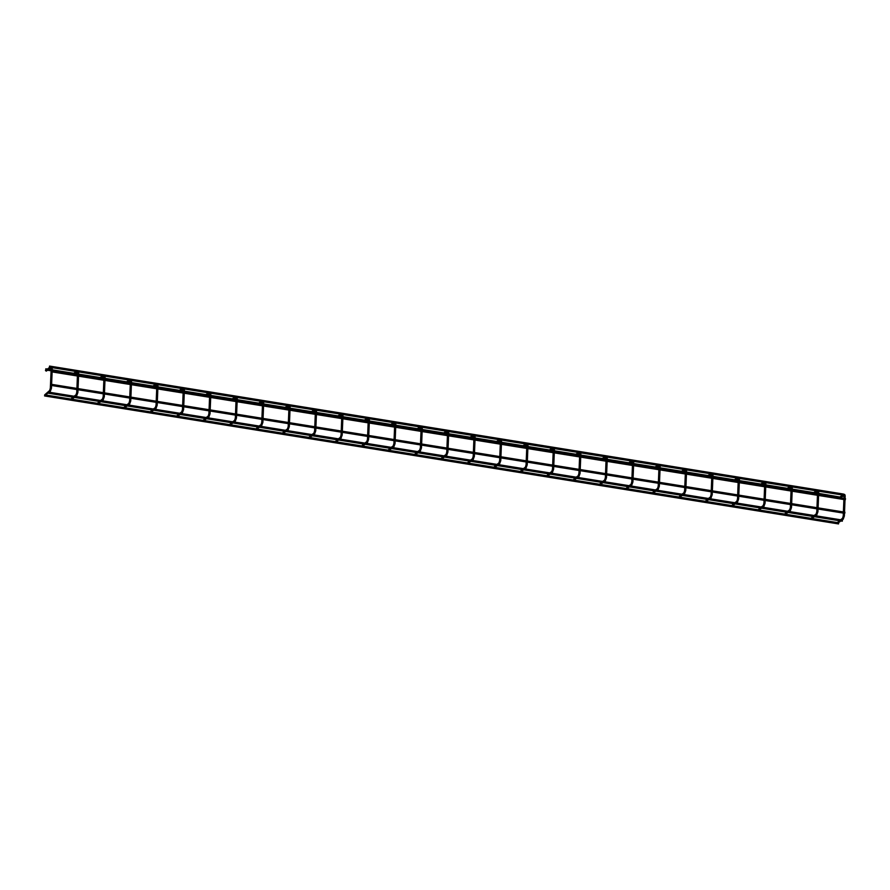 <?xml version="1.0" encoding="UTF-8"?>
<svg xmlns="http://www.w3.org/2000/svg" width="890" height="890" viewBox="0 0 890 890"><rect width="100%" height="100%" fill="white"/><g stroke="black" fill="none" stroke-linecap="round" stroke-linejoin="round"><path stroke-width="1.33" d="M52.165 370.774L52.243 368.638C52.31 366.858 51.754 366.191 50.574 366.613L45.457 370.574L46.325 371.119L51.042 367.681M71.957 375.124L72.902 375.269M98.378 379.385L99.335 379.529M124.811 383.646L125.757 383.79M151.244 387.907L152.19 388.051M177.677 392.167L178.623 392.312M204.099 396.417L205.056 396.573M230.532 400.678L231.478 400.834M256.965 404.939L257.911 405.095M283.398 409.2L284.344 409.356M309.82 413.461L310.777 413.616M336.253 417.722L337.199 417.877M362.686 421.982L363.632 422.138M389.119 426.243L390.065 426.399M415.552 430.504L416.498 430.66M441.974 434.765L442.92 434.921M468.407 439.026L469.353 439.182M494.84 443.287L495.786 443.443M521.273 447.548L522.219 447.692M547.695 451.809L548.641 451.953M574.128 456.069L575.073 456.214M600.561 460.33L601.506 460.475M626.994 464.591L627.94 464.736M653.416 468.852L654.361 468.997M679.849 473.102L680.794 473.257M706.282 477.363L707.227 477.518M732.715 481.624L733.66 481.779M759.137 485.884L760.082 486.04M785.57 490.145L786.515 490.301M812.003 494.406L812.948 494.562M838.436 498.667L839.381 498.823M44.645 394.893L49.618 390.521L50.318 388.174L51.242 367.537M71 399.054L72.769 397.163M97.433 403.315L99.202 401.423M123.866 407.576L125.635 405.684M150.299 411.836L152.056 409.945M176.721 416.097L178.489 414.206M203.154 420.358L204.922 418.467M229.587 424.619L231.356 422.728M256.02 428.88L257.777 426.989M282.442 433.13L284.21 431.25M308.875 437.391L310.643 435.51M335.308 441.651L337.076 439.771M361.741 445.912L363.498 444.032M388.162 450.173L389.931 448.293M414.595 454.434L416.364 452.554M441.028 458.695L442.797 456.815M467.461 462.956L469.219 461.076M493.883 467.217L495.652 465.337M520.316 471.478L522.085 469.597M546.749 475.738L548.518 473.847M573.182 479.999L574.94 478.108M599.604 484.26L601.373 482.369M626.037 488.521L627.806 486.63M652.47 492.782L654.239 490.891M678.903 497.043L680.672 495.151M705.325 501.304L707.094 499.412M731.758 505.565L733.527 503.673M758.191 509.814L759.96 507.934M784.624 514.075L786.393 512.195M811.046 518.336L812.815 516.456M837.479 522.597L839.248 520.717M839.893 497.032L818.678 493.372M45.69 369.906L45.813 368.794L45.69 369.906M44.578 395.95L44.767 394.826L44.578 395.95L838.547 523.932L838.658 522.819M48.427 392.123L48.316 393.224L48.427 392.123M842.396 520.094L842.285 521.206L48.316 393.224M49.428 367.181L49.54 366.068L49.428 367.181M844.888 512.228L844.777 513.33L50.808 385.359L50.986 384.235L50.808 385.359M845.433 498.678L845.322 499.78L51.353 371.798L51.531 370.674L51.353 371.798M49.618 390.521L50.285 391.444L51.464 388.218L50.318 388.174M52.243 368.638L51.108 368.594M74.07 396.217L76.039 394.782L76.718 395.705L77.897 392.479L76.751 392.423L76.863 389.553M78.587 375.035L78.676 372.899L77.541 372.854L77.675 371.786M100.503 400.478L102.472 399.043L103.151 399.966L104.319 396.74L103.184 396.684L103.296 393.814M105.02 379.296L105.109 377.16L103.963 377.115L104.108 376.047M126.925 404.739L128.905 403.303L129.573 404.227L130.752 400.99L129.617 400.945L129.729 398.075M131.453 383.557L131.542 381.421L130.396 381.376L130.541 380.308M153.358 409L155.338 407.564L156.006 408.488L157.185 405.25L156.039 405.206L156.162 402.336M157.886 387.818L157.964 385.682L156.829 385.637L156.963 384.569M179.791 413.26L181.76 411.825L182.439 412.749L183.618 409.511L182.472 409.467L182.584 406.597M184.308 392.078L184.397 389.942L183.262 389.898L183.396 388.83M206.224 417.521L208.193 416.086L208.872 417.01L210.04 413.772L208.905 413.728L209.017 410.857M210.741 396.339L210.83 394.203L209.684 394.159L209.829 393.091M232.646 421.782L234.626 420.347L235.294 421.27L236.473 418.033L235.338 417.989L235.45 415.118M237.174 400.6L237.263 398.464L236.117 398.42L236.262 397.352M259.079 426.043L261.059 424.608L261.727 425.52L262.906 422.294L261.76 422.249L261.882 419.379M263.607 404.861L263.685 402.725L262.55 402.68L262.684 401.613M285.512 430.304L287.481 428.869L288.16 429.781L289.339 426.555L288.193 426.51L288.304 423.64M290.029 409.122L290.118 406.986L288.983 406.941L289.117 405.873M311.945 434.565L313.914 433.118L314.593 434.042L315.761 430.816L314.626 430.771L314.737 427.901M316.462 413.383L316.551 411.247L315.405 411.191L315.55 410.134M338.367 438.826L340.347 437.379L341.015 438.303L342.194 435.077L341.059 435.032L341.17 432.162M342.895 417.632L342.984 415.508L341.838 415.452L341.983 414.395M364.8 443.087L366.78 441.64L367.448 442.564L368.627 439.337L367.481 439.293L367.603 436.423M369.328 421.893L369.406 419.757L368.271 419.713L368.404 418.656M391.233 447.347L393.202 445.901L393.881 446.825L395.06 443.598L393.914 443.554L394.025 440.684M395.761 426.154L395.839 424.018L394.704 423.974L394.837 422.917M417.666 451.608L419.635 450.162L420.314 451.085L421.482 447.859L420.347 447.815L420.458 444.944M422.183 430.415L422.272 428.279L421.126 428.235L421.27 427.178M444.088 455.869L446.068 454.423L446.736 455.346L447.915 452.12L446.78 452.076L446.891 449.205M448.616 434.676L448.705 432.54L447.559 432.495L447.703 431.439M470.521 460.13L472.501 458.684L473.168 459.607L474.348 456.381L473.202 456.336L473.324 453.455M475.049 438.937L475.127 436.801L473.992 436.756L474.125 435.7M496.954 464.38L498.934 462.945L499.601 463.868L500.781 460.642L499.635 460.597L499.746 457.716M501.482 443.198L501.56 441.062L500.425 441.017L500.558 439.96M523.387 468.641L525.356 467.205L526.034 468.129L527.203 464.903L526.068 464.858L526.179 461.977M527.904 447.459L527.993 445.323L526.847 445.278L526.991 444.221M549.809 472.901L551.789 471.466L552.456 472.39L553.636 469.164L552.501 469.108L552.612 466.238M554.337 451.72L554.426 449.584L553.28 449.539L553.424 448.471M576.242 477.162L578.222 475.727L578.889 476.651L580.069 473.424L578.923 473.369L579.045 470.499M580.769 455.98L580.847 453.844L579.713 453.8L579.857 452.732M602.675 481.423L604.655 479.988L605.322 480.911L606.502 477.674L605.356 477.63L605.467 474.759M607.202 460.241L607.28 458.105L606.146 458.061L606.279 456.993M629.108 485.684L631.077 484.249L631.755 485.172L632.923 481.935L631.789 481.891L631.9 479.02M633.624 464.502L633.713 462.366L632.579 462.322L632.712 461.254M655.529 489.945L657.51 488.51L658.177 489.433L659.356 486.196L658.222 486.151L658.333 483.281M660.057 468.763L660.146 466.627L659 466.582L659.145 465.514M681.962 494.206L683.943 492.771L684.61 493.694L685.79 490.457L684.644 490.412L684.766 487.542M686.49 473.024L686.568 470.888L685.433 470.843L685.578 469.775M708.395 498.467L710.376 497.032L711.043 497.955L712.223 494.718L711.077 494.673L711.188 491.803M712.923 477.285L713.001 475.149L711.866 475.104L712 474.036M734.828 502.728L736.798 501.293L737.476 502.205L738.644 498.978L737.51 498.934L737.621 496.064M739.345 481.546L739.434 479.41L738.299 479.365L738.433 478.297M761.25 506.989L763.231 505.553L763.898 506.466L765.077 503.239L763.943 503.195L764.054 500.325M765.778 485.807L765.867 483.671L764.721 483.615L764.866 482.558M787.683 511.249L789.664 509.803L790.331 510.726L791.51 507.5L790.365 507.456L790.487 504.586M792.211 490.067L792.289 487.931L791.154 487.876L791.299 486.819M814.116 515.51L816.097 514.064L816.764 514.987L817.943 511.761L816.798 511.717L816.909 508.846M818.644 494.317L818.722 492.192L817.587 492.137L817.721 491.08M840.549 519.771L842.519 518.325L843.197 519.248L844.365 516.022L843.231 515.978L843.342 513.107M845.066 498.578L845.155 496.442L844.02 496.397L844.154 495.341M50.574 366.613L51.019 367.615M78.676 372.899C78.743 371.119 78.175 370.451 77.007 370.874L77.452 371.875M105.109 377.16C105.165 375.38 104.608 374.701 103.44 375.135L103.874 376.136M131.542 381.421C131.598 379.641 131.041 378.962 129.862 379.385L130.307 380.397M157.964 385.682C158.031 383.901 157.474 383.223 156.295 383.646L156.74 384.658M184.397 389.942C184.464 388.162 183.896 387.484 182.728 387.907L183.173 388.919M210.83 394.203C210.886 392.423 210.329 391.745 209.161 392.167L209.595 393.18M237.263 398.464C237.319 396.684 236.762 396.005 235.583 396.428L236.028 397.441M263.685 402.725C263.752 400.945 263.195 400.266 262.016 400.689L262.461 401.702M290.118 406.986C290.184 405.206 289.617 404.527 288.449 404.95L288.894 405.962M316.551 411.247C316.606 409.467 316.05 408.788 314.882 409.211L315.316 410.223M342.984 415.508C343.039 413.728 342.483 413.049 341.304 413.472L341.749 414.484M369.406 419.757C369.472 417.989 368.916 417.31 367.737 417.733L368.182 418.745M395.839 424.018C395.905 422.249 395.338 421.571 394.17 421.993L394.615 423.006M422.272 428.279C422.327 426.51 421.771 425.832 420.603 426.254L421.037 427.256M448.705 432.54C448.76 430.771 448.204 430.093 447.025 430.515L447.47 431.517M475.127 436.801C475.193 435.021 474.637 434.353 473.458 434.776L473.903 435.777M501.56 441.062C501.626 439.282 501.059 438.614 499.891 439.037L500.336 440.038M527.993 445.323C528.048 443.543 527.492 442.875 526.324 443.298L526.758 444.299M554.426 449.584C554.481 447.803 553.925 447.125 552.746 447.559L553.191 448.56M580.847 453.844C580.914 452.064 580.358 451.386 579.179 451.82L579.624 452.821M607.28 458.105C607.347 456.325 606.78 455.647 605.612 456.069L606.057 457.082M633.713 462.366C633.769 460.586 633.213 459.907 632.045 460.33L632.479 461.343M660.146 466.627C660.202 464.847 659.646 464.168 658.466 464.591L658.912 465.603M686.568 470.888C686.635 469.108 686.079 468.429 684.899 468.852L685.345 469.864M713.001 475.149C713.068 473.369 712.501 472.69 711.332 473.113L711.778 474.125M739.434 479.41C739.49 477.63 738.934 476.951 737.765 477.374L738.199 478.386M765.867 483.671C765.923 481.891 765.367 481.212 764.187 481.635L764.632 482.647M792.289 487.931C792.356 486.151 791.8 485.473 790.62 485.896L791.065 486.908M818.722 492.192C818.789 490.412 818.222 489.734 817.053 490.156L817.498 491.169M845.155 496.442C845.211 494.673 844.655 493.995 843.486 494.417L843.92 495.43M51.464 388.218L51.575 385.481M51.62 384.335L52.121 371.92M77.897 392.479L77.997 389.742M78.053 388.596L78.542 376.181M76.918 388.407L77.408 376.003M77.452 374.857L77.541 372.854M104.319 396.74L104.43 394.003M104.475 392.846L104.975 380.442M103.34 392.668L103.841 380.264M103.885 379.118L103.963 377.115M130.752 400.99L130.863 398.264M130.908 397.107L131.409 384.703M129.773 396.929L130.274 384.524M130.318 383.368L130.396 381.376M157.185 405.25L157.296 402.525M157.341 401.368L157.841 388.963M156.206 401.19L156.707 388.785M156.751 387.628L156.829 385.637M183.618 409.511L183.718 406.786M183.774 405.629L184.263 393.224M182.639 405.451L183.129 393.046M183.184 391.889L183.262 389.898M210.04 413.772L210.151 411.035M210.196 409.889L210.696 397.485M209.061 409.712L209.562 397.307M209.606 396.15L209.684 394.159M236.473 418.033L236.584 415.296M236.629 414.15L237.129 401.746M235.494 413.972L235.995 401.557M236.039 400.411L236.117 398.42M262.906 422.294L263.017 419.557M263.062 418.411L263.562 406.007M261.927 418.233L262.428 405.818M262.472 404.672L262.55 402.68M289.339 426.555L289.439 423.818M289.495 422.672L289.984 410.268M288.36 422.494L288.849 410.079M288.905 408.933L288.983 406.941M315.761 430.816L315.872 428.079M315.917 426.933L316.417 414.529M314.782 426.755L315.282 414.339M315.327 413.194L315.405 411.191M342.194 435.077L342.305 432.34M342.35 431.194L342.85 418.79M341.215 431.016L341.716 418.6M341.76 417.455L341.838 415.452M368.627 439.337L368.738 436.601M368.783 435.455L369.283 423.05M367.648 435.266L368.149 422.861M368.193 421.715L368.271 419.713M395.06 443.598L395.16 440.861M395.216 439.716L395.705 427.311M394.081 439.526L394.57 427.122M394.626 425.976L394.704 423.974M421.482 447.859L421.593 445.122M421.637 443.976L422.138 431.572M420.503 443.787L421.003 431.383M421.048 430.237L421.126 428.235M447.915 452.12L448.026 449.383M448.07 448.237L448.571 435.822M446.936 448.048L447.436 435.644M447.481 434.498L447.559 432.495M474.348 456.381L474.459 453.644M474.503 452.498L475.004 440.083M473.369 452.309L473.869 439.905M473.914 438.759L473.992 436.756M500.781 460.642L500.881 457.905M500.936 456.759L501.426 444.344M499.802 456.57L500.291 444.166M500.347 443.02L500.425 441.017M527.203 464.903L527.314 462.166M527.358 461.02L527.859 448.605M526.224 460.831L526.724 448.426M526.769 447.281L526.847 445.278M553.636 469.164L553.747 466.427M553.791 465.281L554.292 452.865M552.657 465.092L553.157 452.687M553.202 451.541L553.28 449.539M580.069 473.424L580.18 470.688M580.224 469.531L580.725 457.126M579.09 469.353L579.59 456.948M579.635 455.802L579.713 453.8M606.502 477.674L606.602 474.949M606.657 473.792L607.147 461.387M605.523 473.614L606.012 461.209M606.068 460.052L606.146 458.061M632.923 481.935L633.035 479.209M633.079 478.052L633.58 465.648M631.944 477.874L632.445 465.47M632.49 464.313L632.579 462.322M659.356 486.196L659.468 483.47M659.512 482.313L660.013 469.909M658.377 482.135L658.878 469.731M658.923 468.574L659 466.582M685.79 490.457L685.901 487.72M685.945 486.574L686.446 474.17M684.81 486.396L685.311 473.992M685.356 472.835L685.433 470.843M712.223 494.718L712.323 491.981M712.378 490.835L712.868 478.431M711.244 490.657L711.733 478.242M711.789 477.096L711.866 475.104M738.644 498.978L738.756 496.242M738.8 495.096L739.301 482.692M737.665 494.918L738.166 482.502M738.211 481.357L738.299 479.365M765.077 503.239L765.189 500.503M765.233 499.357L765.734 486.952M764.098 499.179L764.599 486.763M764.644 485.617L764.721 483.615M791.51 507.5L791.622 504.764M791.666 503.618L792.167 491.213M790.531 503.44L791.032 491.024M791.077 489.878L791.154 487.876M817.943 511.761L818.044 509.024M818.099 507.878L818.589 495.474M816.964 507.701L817.454 495.285M817.51 494.139L817.587 492.137M844.365 516.022L844.477 513.285M844.521 512.139L845.022 499.735M843.386 511.95L843.887 499.546M843.931 498.4L844.02 496.397M77.007 370.874L72.613 374.067M77.463 371.942L74.204 374.323M103.44 375.135L99.046 378.328M103.896 376.203L100.626 378.584M129.862 379.385L125.468 382.589M130.329 380.464L127.059 382.845M156.295 383.646L151.901 386.85M156.762 384.725L153.492 387.106M182.728 387.907L178.334 391.111M183.184 388.986L179.925 391.366M209.161 392.167L204.767 395.371M209.617 393.247L206.346 395.627M235.583 396.428L231.189 399.632M236.05 397.507L232.78 399.888M262.016 400.689L257.622 403.893M262.483 401.768L259.213 404.149M288.449 404.95L284.055 408.154M288.905 406.029L285.646 408.41M314.882 409.211L310.488 412.415M315.338 410.29L312.067 412.671M341.304 413.472L336.909 416.676M341.771 414.551L338.5 416.932M367.737 417.733L363.343 420.937M368.204 418.812L364.933 421.193M394.17 421.993L389.776 425.197M394.626 423.073L391.366 425.453M420.603 426.254L416.209 429.458M421.059 427.334L417.788 429.714M447.025 430.515L442.63 433.719M447.492 431.583L444.221 433.975M473.458 434.776L469.063 437.98M473.925 435.844L470.654 438.236M499.891 439.037L495.496 442.23M500.347 440.105L497.087 442.486M526.324 443.298L521.929 446.491M526.78 444.366L523.509 446.747M552.746 447.559L548.351 450.752M553.213 448.627L549.942 451.007M579.179 451.82L574.784 455.013M579.646 452.888L576.375 455.268M605.612 456.069L601.217 459.273M606.068 457.149L602.808 459.529M632.045 460.33L627.65 463.534M632.501 461.409L629.23 463.79M658.466 464.591L654.072 467.795M658.934 465.67L655.663 468.051M684.899 468.852L680.505 472.056M685.367 469.931L682.096 472.312M711.332 473.113L706.938 476.317M711.789 474.192L708.529 476.573M737.765 477.374L733.371 480.578M738.222 478.453L734.951 480.834M764.187 481.635L759.793 484.839M764.655 482.714L761.384 485.095M790.62 485.896L786.226 489.099M791.088 486.975L787.817 489.355M817.053 490.156L812.659 493.36M817.51 491.236L814.25 493.616M843.486 494.417L839.092 497.621M843.943 495.496L840.672 497.877M50.285 391.444L49.228 392.212M48.194 392.968L45.49 394.938M76.718 395.705L75.661 396.473M74.36 397.418L71.923 399.198M103.151 399.966L102.083 400.734M100.793 401.679L98.345 403.459M129.573 404.227L128.516 404.995M127.214 405.94L124.778 407.72M156.006 408.488L154.949 409.255M153.647 410.201L151.211 411.981M182.439 412.749L181.382 413.516M180.08 414.462L177.644 416.242M208.872 417.01L207.804 417.777M206.513 418.723L204.066 420.503M235.294 421.27L234.237 422.038M232.935 422.984L230.499 424.764M261.727 425.52L260.67 426.299M259.368 427.245L256.932 429.024M288.16 429.781L287.103 430.56M285.801 431.505L283.365 433.285M314.593 434.042L313.525 434.821M312.234 435.766L309.787 437.546M341.015 438.303L339.958 439.082M338.656 440.027L336.22 441.807M367.448 442.564L366.391 443.342M365.089 444.288L362.653 446.068M393.881 446.825L392.824 447.603M391.522 448.549L389.086 450.329M420.314 451.085L419.246 451.864M417.955 452.81L415.508 454.579M446.736 455.346L445.679 456.125M444.377 457.071L441.941 458.84M473.168 459.607L472.112 460.386M470.81 461.332L468.374 463.1M499.601 463.868L498.545 464.636M497.243 465.592L494.807 467.361M526.034 468.129L524.966 468.897M523.676 469.842L521.229 471.622M552.456 472.39L551.399 473.157M550.098 474.103L547.662 475.883M578.889 476.651L577.832 477.418M576.531 478.364L574.095 480.144M605.322 480.911L604.265 481.679M602.964 482.625L600.527 484.405M631.755 485.172L630.687 485.94M629.397 486.886L626.949 488.666M658.177 489.433L657.12 490.201M655.819 491.147L653.382 492.926M684.61 493.694L683.553 494.462M682.252 495.407L679.815 497.187M711.043 497.955L709.986 498.723M708.685 499.668L706.248 501.448M737.476 502.205L736.408 502.984M735.118 503.929L732.67 505.709M763.898 506.466L762.841 507.244M761.54 508.19L759.103 509.97M790.331 510.726L789.274 511.505M787.973 512.451L785.536 514.231M816.764 514.987L815.707 515.766M814.406 516.712L811.969 518.492M843.197 519.248L842.129 520.027M840.839 520.973L838.391 522.753M47.537 370.229L51.019 370.796M45.813 368.794L47.259 369.027M48.839 369.283L51.064 369.639M52.199 369.828L73.681 373.288M75.272 373.544L77.497 373.9M78.632 374.089L100.114 377.549M101.705 377.805L103.93 378.161M105.064 378.35L126.547 381.81M128.127 382.066L130.352 382.422M131.486 382.611L152.98 386.071M154.56 386.327L156.785 386.683M157.919 386.872L179.402 390.332M180.993 390.588L183.218 390.944M184.352 391.133L205.835 394.593M207.426 394.849L209.651 395.205M210.785 395.394L232.268 398.853M233.847 399.109L236.072 399.465M237.207 399.643L258.701 403.114M260.281 403.37L262.506 403.726M263.64 403.904L285.123 407.375M286.714 407.631L288.939 407.987M290.073 408.165L311.556 411.636M313.147 411.892L315.372 412.248M316.506 412.426L337.989 415.897M339.568 416.153L341.793 416.509M342.928 416.687L364.422 420.158M366.001 420.403L368.226 420.77M369.361 420.948L390.844 424.408M392.434 424.664L394.659 425.031M395.794 425.209L417.276 428.668M418.867 428.924L421.092 429.291M422.227 429.47L443.709 432.929M445.289 433.185L447.514 433.552M448.649 433.73L470.143 437.19M471.722 437.446L473.947 437.802M475.082 437.991L496.564 441.451M498.155 441.707L500.38 442.063M501.515 442.252L522.997 445.712M524.588 445.968L526.813 446.324M527.948 446.513L549.43 449.973M551.01 450.229L553.235 450.585M554.37 450.774L575.863 454.234M577.443 454.49L579.668 454.846M580.803 455.035L602.285 458.495M603.876 458.751L606.101 459.107M607.236 459.296L628.718 462.755M630.309 463.011L632.534 463.367M633.669 463.557L655.151 467.016M656.731 467.272L658.956 467.628M660.091 467.817L681.584 471.277M683.164 471.533L685.389 471.889M686.524 472.067L708.006 475.538M709.597 475.794L711.822 476.15M712.957 476.328L734.439 479.799M736.03 480.055L738.255 480.411M739.39 480.589L760.872 484.06M762.452 484.316L764.677 484.672M765.812 484.85L787.305 488.321M788.885 488.577L791.11 488.933M792.245 489.111L813.727 492.582M815.318 492.838L817.543 493.194M44.767 394.826L838.725 522.797M76.039 394.782L76.751 392.423M102.472 399.043L103.184 396.684M128.905 403.303L129.617 400.945M155.338 407.564L156.039 405.206M181.76 411.825L182.472 409.467M208.193 416.086L208.905 413.728M234.626 420.347L235.338 417.989M261.059 424.608L261.76 422.249M287.481 428.869L288.193 426.51M313.914 433.118L314.626 430.771M340.347 437.379L341.059 435.032M366.78 441.64L367.481 439.293M393.202 445.901L393.914 443.554M419.635 450.162L420.347 447.815M446.068 454.423L446.78 452.076M472.501 458.684L473.202 456.336M498.934 462.945L499.635 460.597M525.356 467.205L526.068 464.858M551.789 471.466L552.501 469.108M578.222 475.727L578.923 473.369M604.655 479.988L605.356 477.63M631.077 484.249L631.789 481.891M657.51 488.51L658.222 486.151M683.943 492.771L684.644 490.412M710.376 497.032L711.077 494.673M736.798 501.293L737.51 498.934M763.231 505.553L763.943 503.195M789.664 509.803L790.365 507.456M816.097 514.064L816.798 511.717M842.519 518.325L843.231 515.978M48.494 392.101L842.463 520.083M52.199 367.659L76.117 371.508M78.632 371.92L102.55 375.769M105.053 376.181L128.983 380.03M131.486 380.442L155.416 384.291M157.919 384.691L181.849 388.552M184.352 388.952L208.271 392.813M210.774 393.213L234.704 397.074M237.207 397.474L261.137 401.334M263.64 401.735L287.57 405.595M290.073 405.996L313.992 409.856M316.495 410.257L340.425 414.117M342.928 414.518L366.858 418.378M369.361 418.778L393.291 422.639M395.794 423.039L419.713 426.9M422.216 427.3L446.146 431.161M448.649 431.561L472.579 435.421M475.082 435.822L499.012 439.671M501.515 440.083L525.434 443.932M527.937 444.344L551.867 448.193M554.37 448.605L578.3 452.454M580.803 452.865L604.733 456.715M607.236 457.126L631.155 460.976M633.658 461.376L657.588 465.236M660.091 465.637L684.021 469.497M686.524 469.898L710.454 473.758M712.957 474.159L736.875 478.019M739.379 478.42L763.308 482.28M765.812 482.68L789.741 486.541M792.245 486.941L816.174 490.802M818.678 491.202L842.596 495.062M49.54 366.068L843.509 494.05M50.986 384.235L844.955 512.206M51.531 370.674L845.5 498.656"/></g></svg>
